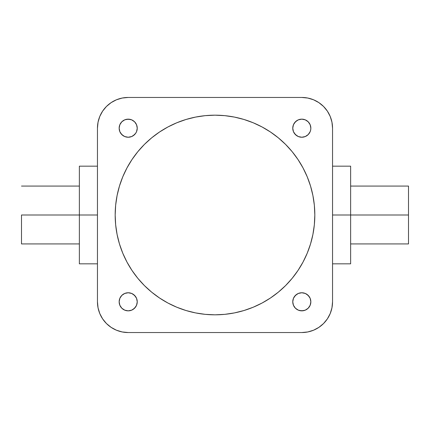 <?xml version="1.0" encoding="UTF-8"?>
<svg xmlns="http://www.w3.org/2000/svg" width="430" height="430" viewBox="0 0 430 430"><rect width="100%" height="100%" fill="white"/><g stroke="black" fill="none" stroke-linecap="round" stroke-linejoin="round"><path stroke-width="0.64" d="M137.062 300.038L137.24 301.806A9.041 9.041 0 0 1 128.194 310.847A9.041 9.041 0 0 1 119.153 301.806L119.841 298.345L121.803 295.41L124.738 293.448L128.194 292.76L131.655 293.448L134.59 295.41L136.552 298.345L137.24 301.806L136.552 305.262L134.59 308.197L131.655 310.159L128.194 310.847L124.738 310.159L121.803 308.197L119.841 305.262L119.153 301.806L119.33 300.038M310.67 300.038L310.847 301.806A9.041 9.041 0 0 1 301.806 310.847A9.041 9.041 0 0 1 292.76 301.806L293.448 298.345L295.41 295.41L298.345 293.448L301.806 292.76L305.262 293.448L308.197 295.41L310.159 298.345L310.847 301.806L310.159 305.262L308.197 308.197L305.262 310.159L301.806 310.847L298.345 310.159L295.41 308.197L293.448 305.262L292.76 301.806L292.938 300.038M310.67 126.431L310.847 128.194A9.041 9.041 0 0 1 301.806 137.24A9.041 9.041 0 0 1 292.76 128.194L293.448 124.738L295.41 121.803L298.345 119.841L301.806 119.153L305.262 119.841L308.197 121.803L310.159 124.738L310.847 128.194L310.67 129.962L310.159 131.655L308.197 134.59L305.262 136.552L301.806 137.24L298.345 136.552L295.41 134.59L293.448 131.655L292.76 128.194L293.448 124.738M134.59 121.803L136.552 124.738L137.24 128.194A9.041 9.041 0 0 1 128.194 137.24A9.041 9.041 0 0 1 119.153 128.194L119.841 124.738L121.803 121.803L123.173 120.68L124.738 119.841L128.194 119.153L131.655 119.841L134.59 121.803L136.552 124.738L137.24 128.194L136.552 131.655L135.713 133.219L134.59 134.59L131.655 136.552L128.194 137.24L124.738 136.552L121.803 134.59L119.841 131.655L119.153 128.194L119.33 126.431L119.841 124.738L121.803 121.803L124.738 119.841M350.633 215L408.5 215L408.5 186.066L408.5 215L350.633 215L350.633 166.174L350.633 215L332.546 215L350.633 215L350.633 263.826L350.633 215M21.5 215L97.454 215L79.367 215L79.367 166.174L79.367 263.826L79.367 215L21.5 215L21.5 243.934L21.5 215M314.825 215A99.825 99.825 0 0 1 215 314.825A99.825 99.825 0 0 1 115.175 215L115.654 205.218L117.094 195.526L119.475 186.023L122.776 176.8L126.963 167.942L131.999 159.541L137.837 151.672L144.416 144.416L151.672 137.837L159.541 131.999L167.942 126.963L176.8 122.776L186.023 119.475L195.526 117.094L205.218 115.654L215 115.175L224.782 115.654L234.474 117.094L243.977 119.475L253.2 122.776L262.058 126.963L270.459 131.999L278.328 137.837L285.584 144.416L292.163 151.672L298.001 159.541L303.037 167.942L307.224 176.8L310.524 186.023L312.906 195.526L314.346 205.218L314.825 215L314.346 224.782L312.906 234.474L310.524 243.977L307.224 253.2L303.037 262.058L298.001 270.459L292.163 278.328L285.584 285.584L278.328 292.163L270.459 298.001L262.058 303.037L253.2 307.224L243.977 310.524L234.474 312.906L224.782 314.346L215 314.825L205.218 314.346L195.526 312.906L186.023 310.524L176.8 307.224L167.942 303.037L159.541 298.001L151.672 292.163L144.416 285.584L137.837 278.328L131.999 270.459L126.963 262.058L122.776 253.2L119.475 243.977L117.094 234.474L115.654 224.782L115.175 215A99.825 99.825 0 0 1 215 115.175A99.825 99.825 0 0 1 314.825 215M97.454 128.194L97.454 301.806L98.045 307.799L99.792 313.567L102.636 318.883L106.457 323.543L111.117 327.364L116.433 330.208L122.201 331.955L128.194 332.546L301.806 332.546L307.799 331.955L313.567 330.208L318.883 327.364L323.543 323.543L327.364 318.883L330.208 313.567L331.955 307.799L332.546 301.806L332.546 128.194L331.955 122.201L330.208 116.433L327.364 111.117L323.543 106.457L318.883 102.636L313.567 99.792L307.799 98.045L301.806 97.454L128.194 97.454L122.201 98.045L116.433 99.792L111.117 102.636L106.457 106.457L102.636 111.117L99.792 116.433L98.045 122.201L97.454 128.194L97.454 301.806A30.745 30.745 0 0 0 128.194 332.546L301.806 332.546A30.745 30.745 0 0 0 332.546 301.806L332.546 128.194A30.745 30.745 0 0 0 301.806 97.454L128.194 97.454A30.745 30.745 0 0 0 97.454 128.194M119.33 303.569L119.153 301.806A9.041 9.041 0 0 1 128.194 292.76A9.041 9.041 0 0 1 137.24 301.806L136.552 305.262M135.713 306.827L133.219 309.32M129.962 310.67L128.194 310.847L124.738 310.159L121.803 308.197L119.841 305.262M121.803 295.41L124.738 293.448L128.194 292.76L129.962 292.938M133.219 294.287L135.713 296.781M295.41 308.197L293.448 305.262L292.76 301.806A9.041 9.041 0 0 1 301.806 292.76A9.041 9.041 0 0 1 310.847 301.806L310.159 305.262L309.32 306.827L308.197 308.197L305.262 310.159M303.569 310.67L300.038 310.67M294.287 296.781L296.781 294.287M300.038 292.938L301.806 292.76L305.262 293.448M306.827 294.287L309.32 296.781M292.938 129.962L292.76 128.194A9.041 9.041 0 0 1 301.806 119.153A9.041 9.041 0 0 1 310.847 128.194L310.67 129.962M308.197 134.59L305.262 136.552L301.806 137.24L300.038 137.062M296.781 135.713L294.287 133.219M294.287 123.173L296.781 120.68M300.038 119.33L301.806 119.153L305.262 119.841L308.197 121.803L310.159 124.738M119.33 129.962L119.153 128.194A9.041 9.041 0 0 1 128.194 119.153A9.041 9.041 0 0 1 137.24 128.194L137.062 129.962M135.713 133.219L133.219 135.713M129.962 137.062L128.194 137.24L124.738 136.552M123.173 135.713L120.68 133.219M126.431 119.33L129.962 119.33M119.475 186.023L122.776 176.8L126.963 167.942M176.8 122.776L186.023 119.475L195.526 117.094M243.977 119.475L253.2 122.776L262.058 126.963M307.224 176.8L310.524 186.023L312.906 195.526M310.524 243.977L307.224 253.2L303.037 262.058M253.2 307.224L243.977 310.524L234.474 312.906M186.023 310.524L176.8 307.224L167.942 303.037M122.776 253.2L119.475 243.977L117.094 234.474M408.5 243.934L408.5 215L408.5 243.934L350.633 243.934M350.633 186.066L408.5 186.066M332.546 166.174L350.633 166.174M79.367 186.066L21.5 186.066M97.454 166.174L79.367 166.174M97.454 263.826L79.367 263.826M79.367 243.934L21.5 243.934M332.546 263.826L350.633 263.826"/></g></svg>
